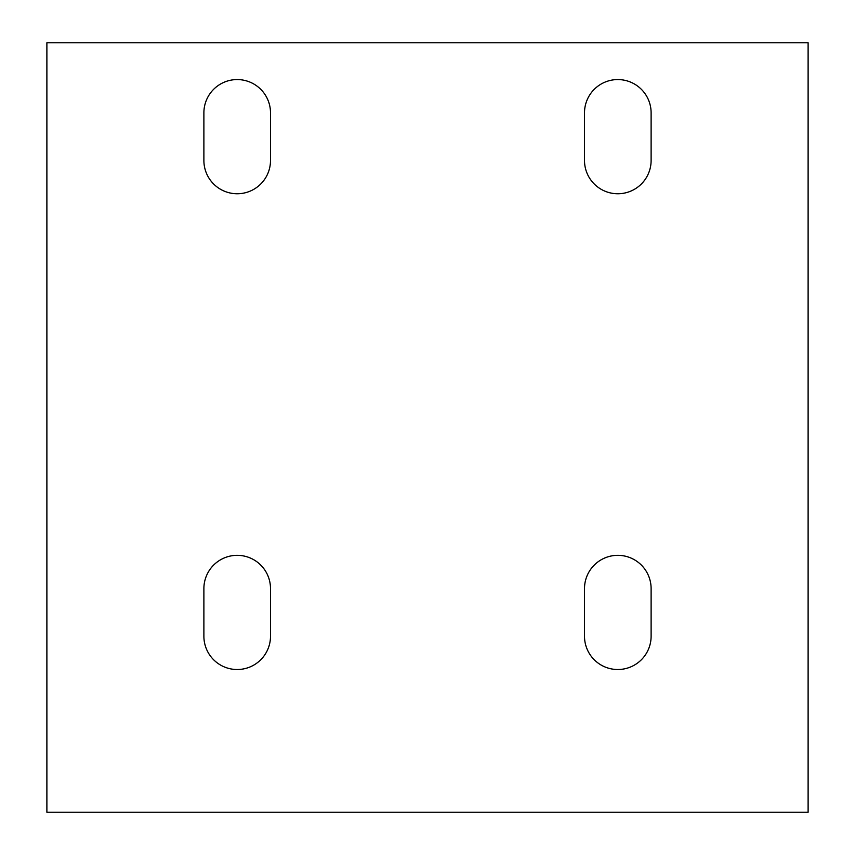 <?xml version="1.0" encoding="UTF-8"?>
<svg xmlns="http://www.w3.org/2000/svg" width="855" height="855" viewBox="0 0 855 855"><rect width="100%" height="100%" fill="white"/><g stroke="black" fill="none" stroke-linecap="round" stroke-linejoin="round"><path stroke-width="1.28" d="M651.115 160.441A33.302 33.302 0 0 1 617.812 193.754A33.302 33.302 0 0 1 584.499 160.441L584.499 112.871A33.302 33.302 0 0 1 617.812 79.568A33.302 33.302 0 0 1 651.115 112.871L651.115 160.441A33.302 33.302 0 0 1 617.812 193.754A33.302 33.302 0 0 1 584.499 160.441M270.501 160.441A33.302 33.302 0 0 1 237.188 193.754A33.302 33.302 0 0 1 203.885 160.441L203.885 112.871A33.302 33.302 0 0 1 237.188 79.568A33.302 33.302 0 0 1 270.501 112.871L270.501 160.441A33.302 33.302 0 0 1 237.188 193.754A33.302 33.302 0 0 1 203.885 160.441M270.501 636.216A33.302 33.302 0 0 1 237.188 669.518A33.302 33.302 0 0 1 203.885 636.216L203.885 588.635A33.302 33.302 0 0 1 237.188 555.333A33.302 33.302 0 0 1 270.501 588.635L270.501 636.216A33.302 33.302 0 0 1 237.188 669.518A33.302 33.302 0 0 1 203.885 636.216M651.115 636.216A33.302 33.302 0 0 1 617.812 669.518A33.302 33.302 0 0 1 584.499 636.216L584.499 588.635A33.302 33.302 0 0 1 617.812 555.333A33.302 33.302 0 0 1 651.115 588.635L651.115 636.216A33.302 33.302 0 0 1 617.812 669.518A33.302 33.302 0 0 1 584.499 636.216M46.886 812.25L808.114 812.25L808.114 42.75L46.886 42.75L46.886 812.25M584.499 112.871A33.302 33.302 0 0 1 617.812 79.568A33.302 33.302 0 0 1 651.115 112.871M203.885 112.871A33.302 33.302 0 0 1 237.188 79.568A33.302 33.302 0 0 1 270.501 112.871M203.885 588.635A33.302 33.302 0 0 1 237.188 555.333A33.302 33.302 0 0 1 270.501 588.635M584.499 588.635A33.302 33.302 0 0 1 617.812 555.333A33.302 33.302 0 0 1 651.115 588.635"/></g></svg>
